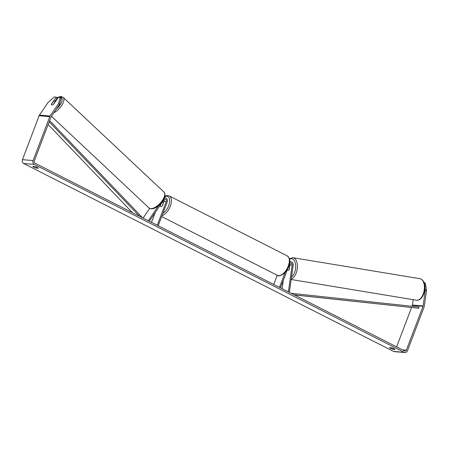 <?xml version="1.0" encoding="UTF-8"?>
<svg xmlns="http://www.w3.org/2000/svg" width="449" height="449" viewBox="0 0 449 449"><rect width="100%" height="100%" fill="white"/><g stroke="black" fill="none" stroke-linecap="round" stroke-linejoin="round"><path stroke-width="0.67" d="M143.102 218.079L149.652 208.431M148.338 220.74L158.559 205.681M164.39 198.009A2.941 2.464 -85 0 1 165.226 197.908A2.941 2.464 -85 0 1 167.219 201.983L158.194 225.746M149.309 221.228L163.863 199.788A1.717 1.437 -85 0 1 165.12 199.132A1.717 1.437 -85 0 1 166.282 201.506L157.257 225.269M160.546 204.671L160.181 205.636A2.453 1.263 -63.1 0 0 160.647 206.562A2.453 1.263 -63.1 0 0 162.308 205.822L164.025 201.309A1.717 1.437 95 0 0 163.936 199.693M155.247 212.478L151.498 222.345M162.981 201.085A2.941 2.464 -85 0 1 162.83 201.601L162.633 202.123M51.601 104.836A2.453 1.089 133.2 0 1 51.427 104.364L53.302 101.603A2.453 1.089 133.2 0 1 54.598 101.12A2.453 1.089 133.2 0 1 54.963 101.266A2.453 1.089 133.2 0 1 55.143 101.743L53.274 104.51A2.453 1.089 133.2 0 1 52.516 104.898M424.148 282.769L425.276 282.954L426.55 290.43L425.332 290.228L423.11 305.926A1.47 1.235 -85 0 1 423.014 306.297L406.339 350.192A1.47 1.235 -85 0 1 404.706 350.972L34.82 163.071A1.47 1.235 -85 0 1 34.214 161.146L50.883 117.251A1.47 1.235 -85 0 1 51.057 116.92L59.549 104.409L58.6 103.506L60.233 97.512L61.182 98.41L59.549 104.409M34.831 166.517A2.453 0.427 20.8 0 1 37.267 167.443A2.453 0.427 20.8 0 1 38.227 168.195A2.453 0.427 20.8 0 1 38.204 168.229L36.246 168.061A2.453 0.427 20.8 0 1 33.905 167.191A2.453 0.427 20.8 0 1 32.85 166.388A2.453 0.427 20.8 0 1 32.878 166.349L34.831 166.517M394.048 348.688A2.453 0.427 -159.2 0 0 391.612 347.767L389.653 347.599A2.453 0.427 -159.2 0 0 389.631 347.633A2.453 0.427 -159.2 0 0 390.686 348.435A2.453 0.427 -159.2 0 0 393.027 349.305L394.985 349.479A2.453 0.427 -159.2 0 0 395.008 349.44A2.453 0.427 -159.2 0 0 394.048 348.688M426.55 290.43L424.327 306.128A2.941 2.464 -85 0 1 424.137 306.869L407.468 350.759A2.941 2.464 -85 0 1 404.964 352.549L394.329 351.629A2.941 2.464 -85 0 1 393.554 351.404L23.668 163.503A2.941 2.464 -85 0 1 22.45 159.653L39.125 115.758A2.941 2.464 -85 0 1 39.467 115.101L47.959 102.585L54.2 96.99L56.153 97.158L51.427 104.117A2.453 1.111 133.4 0 0 51.596 104.825A2.453 1.111 133.4 0 0 53.554 104.297L58.28 97.343L60.233 97.512M404.964 352.549A2.941 2.464 -85 0 1 404.19 352.325L34.309 164.424A2.941 2.464 -85 0 1 33.091 160.574L49.76 116.684A2.941 2.464 -85 0 1 50.103 116.022L58.6 103.506M413.22 299.696L412.474 305.006A1.47 1.235 -85 0 1 412.378 305.376L412.025 306.297M411.542 307.565L396.619 346.864M54.941 101.244L57.102 98.056L56.153 97.158M425.332 290.228L424.928 287.865M393.38 348.373L393.027 349.305M36.599 167.129L36.246 168.061M289.723 263.591A1.717 1.437 -85 0 1 289.925 264.781L289.251 269.546A2.453 1.33 99.4 0 1 288.05 270.421A2.453 1.33 99.4 0 1 287.994 270.416L287.994 270.416A2.453 1.353 99.4 0 1 287.276 269.81M289.347 292.372L293.197 265.14A2.941 2.464 95 0 0 291.019 261.812A2.941 2.464 95 0 0 289.745 262.104M282.095 288.685L283.28 280.322M288.376 291.878L292.187 264.977A1.717 1.437 95 0 0 290.913 263.03A1.717 1.437 95 0 0 289.453 264.074L289.42 264.158M287.652 268.816L280.429 287.837M285.182 272.386L279.491 287.366M277.218 275.265L273.733 284.436M162.252 202.162A2.453 1.263 116.9 0 1 162.869 202.19A2.453 1.263 116.9 0 1 163.301 202.847L162.078 206.069A2.453 1.263 116.9 0 1 160.647 206.562A2.453 1.263 116.9 0 1 160.214 205.906L160.86 204.211M289.01 265.651A2.453 1.353 99.4 0 1 289.583 266.347L289.7 266.364M289.094 269.782L289.583 266.347M294.415 294.942L418.833 308.267L294.202 294.836M418.833 308.267L418.956 307.043L291.126 293.276M48.122 124.53L132.444 212.663M49.16 121.791L139.566 216.278M49.609 120.607L142.642 217.844M164.025 201.309L166.282 201.506M53.829 112.839A10.905 4.844 -46.8 0 0 62.119 104.825A10.905 4.844 -46.8 0 0 63.152 97.36L60.963 96.451L56.63 97.613M56.782 97.747A9.682 4.299 133.2 0 1 60.071 96.922A9.682 4.299 133.2 0 1 61.917 101.266A9.682 4.299 133.2 0 1 56.394 109.056M63.152 97.36L163.975 192.082A10.905 4.844 133.2 0 1 161.264 201.938A10.905 4.844 133.2 0 1 150.668 208.633A10.905 4.844 133.2 0 1 149.04 207.982L51.472 116.313M393.554 351.404L404.19 352.325M23.668 163.503L34.309 164.424M39.467 115.101L50.103 116.022M402.512 349.855L406.339 350.192M412.378 305.376L423.014 306.297M412.474 305.006L423.11 305.926M22.45 159.653L33.091 160.574M39.125 115.758L49.76 116.684M289.925 264.781L292.187 264.977M288.224 266.128A10.905 5.624 -63.1 0 0 287.248 255.891C290.194 258.568 290.683 262.109 288.707 266.504C286.462 273.946 278.425 277.347 277.37 275.338A10.905 5.624 -63.1 0 0 288.224 266.128M287.248 255.891L169.318 195.983A10.905 5.624 116.9 0 1 170.3 206.22A10.905 5.624 116.9 0 1 162.05 215.587M162.914 213.32A9.682 4.995 -63.1 0 0 168.695 205.687A9.682 4.995 -63.1 0 0 164.817 196.707M416.419 300.229A10.905 6.022 -80.6 0 0 416.672 300.258A10.905 6.022 -80.6 0 0 424.182 290.222A10.905 6.022 -80.6 0 0 419.978 278.706C429.244 281.624 424.198 301.071 416.734 300.269L291.165 279.508M291.524 276.966A9.682 5.349 -80.6 0 0 295.711 266.425A9.682 5.349 -80.6 0 0 291.564 258.714A9.682 5.349 -80.6 0 0 289.571 259.18M292.742 257.67A10.905 6.022 99.4 0 1 292.995 257.704A10.905 6.022 99.4 0 1 297.356 267.862A10.905 6.022 99.4 0 1 291.233 279.048M165.226 197.908L164.452 197.841M163.975 192.082C166.843 196.713 163.571 199.575 160.59 203.756C157.363 207.146 154.248 208.858 151.234 208.886L149.04 207.982M55.362 101.642L54.963 101.266M289.768 261.705L291.019 261.812M169.318 195.983L167.354 195.562L164.929 196.213M163.554 202.538L162.869 202.19M161.679 216.57L277.37 275.338M289.42 258.624L292.995 257.704L419.978 278.706M289.021 265.617L289.785 265.741"/></g></svg>
